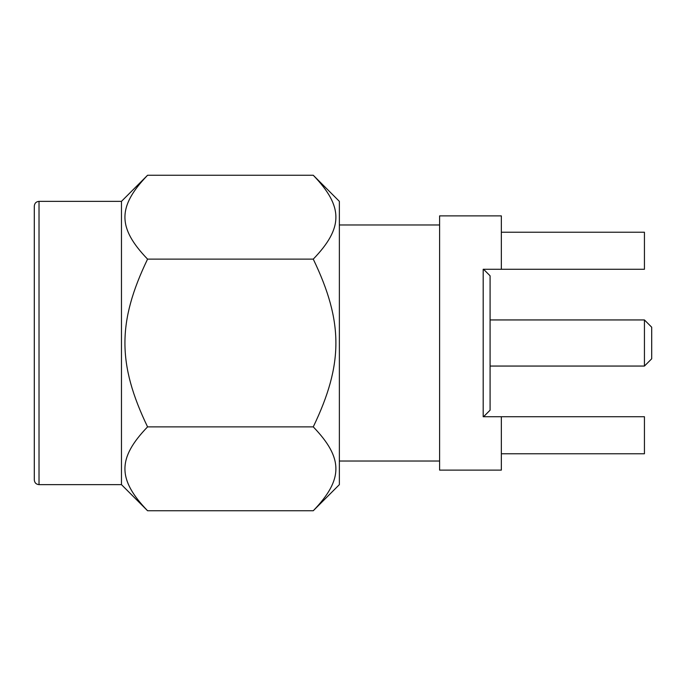 <?xml version="1.0" encoding="UTF-8"?>
<svg xmlns="http://www.w3.org/2000/svg" width="686" height="686" viewBox="0 0 686 686"><rect width="100%" height="100%" fill="white"/><g stroke="black" fill="none" stroke-linecap="round" stroke-linejoin="round"><path stroke-width="1.03" d="M439.606 461.035L339.364 461.035M439.606 224.965L339.364 224.965M313.262 259.128C343.437 321.845 343.437 364.155 313.262 426.872C343.437 458.231 343.437 479.385 313.262 510.744L339.364 484.642L339.364 201.358L313.262 175.256L147.567 175.256C117.392 206.615 117.392 227.769 147.567 259.128L313.262 259.128C343.437 227.769 343.437 206.615 313.262 175.256M313.262 510.744L147.567 510.744C117.392 479.385 117.392 458.231 147.567 426.872C117.392 364.155 117.392 321.845 147.567 259.128M313.262 426.872L147.567 426.872M147.567 510.744L121.465 484.642L121.465 201.358L39.025 201.358C36.152 201.641 34.583 203.219 34.3 206.083L34.3 479.917C34.583 482.781 36.152 484.359 39.025 484.642L39.025 201.358M439.606 215.884L439.606 470.116L501.346 470.116L501.346 416.728L483.184 416.728L483.184 269.272L501.346 269.272L501.346 215.884L439.606 215.884M483.184 269.272L483.184 416.728M501.346 453.772L644.437 453.772L644.437 416.728L501.346 416.728M501.346 232.228L644.437 232.228L644.437 269.272L501.346 269.272M483.553 416.728L490.087 410.185L490.087 275.815L483.553 269.272M490.087 319.942L644.437 319.942L644.437 366.058L490.087 366.058M644.437 319.942L651.7 327.205L651.7 358.795L644.437 366.058M121.465 484.642L39.025 484.642M121.465 201.358L147.567 175.256"/></g></svg>
